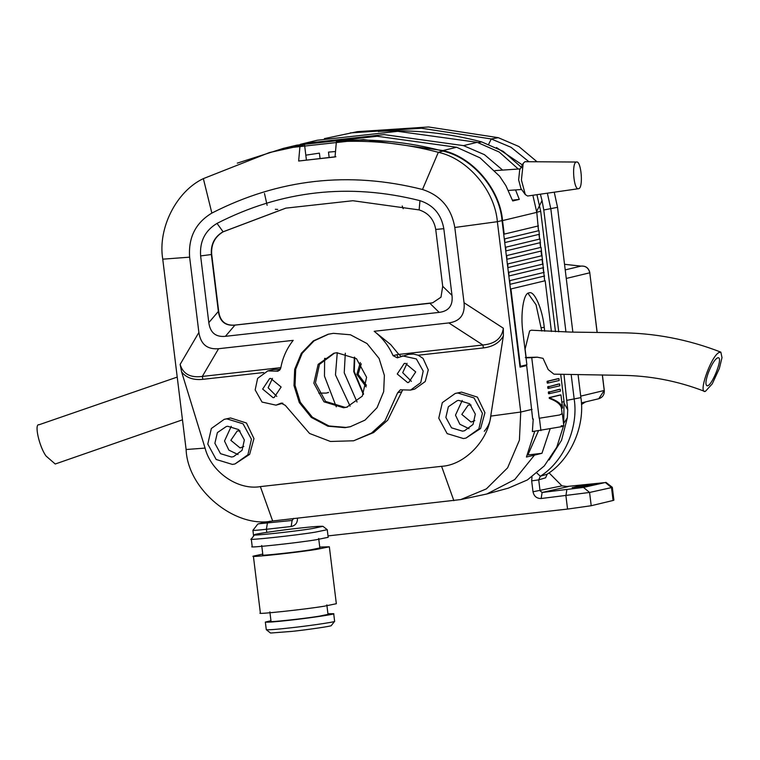 <?xml version="1.0" encoding="UTF-8"?>
<svg xmlns="http://www.w3.org/2000/svg" width="760" height="760" viewBox="0 0 760 760"><rect width="100%" height="100%" fill="white"/><g stroke="black" fill="none" stroke-linecap="round" stroke-linejoin="round"><path stroke-width="1.14" d="M270.284 521.198L257.868 524.001L252.909 530.328L253.593 536.047M258.428 523.82L292.286 520.448M571.178 374.575L574.208 399.276C578.673 427.804 563.825 461.529 540.332 476.244L538.716 479.873L540.056 490.779L542.108 492.47L583.49 487.417L605.976 482.362L612.313 487.312L613.899 500.175L613.092 500.469L611.515 487.597L589.579 492.461L541.158 498.512C536.721 498.55 534.005 496.308 533.007 491.777L531.667 480.871L531.99 476.909M612.303 487.331L611.515 487.597L605.416 482.562L565.383 486.618M273.619 520.866L291.812 518.823M572.166 487.568L590.767 485.402L596.657 484.053M596.248 484.186L578.047 486.229L572.584 487.606M583.49 487.417L589.579 492.461L591.214 505.723L613.092 500.469M591.214 505.723L567.549 509.076L565.915 495.738L566.856 489.697M328.016 535.904L567.549 509.076M297.464 518.158C297.597 522.785 295.498 525.568 291.166 526.509L266.409 529.283C255.702 530.442 251.465 530.708 253.707 530.081M549.119 459.98L561.545 440.268L567.331 417.848L563.939 423.054M522.357 164.93L496.479 147.535M558.742 331.816L543.78 209.988L542.032 200.526L536.664 211.441M564.262 403.455L567.739 409.839L563.977 374.442M324.434 138.614L357.371 131.651L428.526 126.968L498.265 137.674L518.823 146.48L537.016 161.737M554.249 192.195L557.536 207.328L572.85 332.11M578.075 374.661L580.896 397.623C585.333 425.999 570.561 459.553 547.172 474.192L545.575 477.812L538.716 479.873L531.667 480.871M549.053 472.872L561.944 485.858L568.195 486.609L542.108 492.47L541.158 498.512M547.352 193.182L550.848 208.99L565.953 331.997M350.189 132.924L421.439 128.24L491.264 138.957L511.109 147.326L528.884 161.68M567.331 417.848L567.739 409.839M542.032 200.526L540.379 194.18M291.166 526.509L292.106 520.476L293.702 518.367M533.007 491.777L561.944 485.858M520.875 366.206L526.67 365.55L520.03 367.127L502.037 220.59L497.363 221.692L520.733 412.034L519.413 440.173L507.594 467.837L486.39 488.87L460.74 499.576L272.64 520.971C235.134 528.798 187.549 489.506 186.114 449.512L162.744 259.169C157.624 228.37 176.291 191.339 203.357 178.619L269.467 152.551L300 145.825L298.651 161.025L335.027 156.95L336.376 141.75C370.766 139.897 404.757 143.412 438.33 152.304C467.742 158.697 494.883 190.598 497.363 221.692L454.803 227.468L464.046 302.746L503.319 328.206L503.367 335.92C499.538 342.76 492.898 346.75 483.445 347.918L418.228 355.214L413.526 354.065L408.5 354.378L397.309 357.837L393.081 355.651C388.731 345.904 382.432 337.782 374.186 331.284L390.716 344.594L398.82 354.416L482.885 345.002C495.131 343.872 501.942 338.266 503.319 328.206M306.375 159.714L304.522 144.6L300 145.825M561.165 425.762C564.727 425.657 564.718 425.99 561.117 426.749L532.37 431.575L533.235 418.931L532.674 419.045L526.67 365.55M533.235 418.931L532.674 418.988M280.364 369.331L273.619 369.522L267.786 370.918L278.008 371.193L280.725 368.229C282.596 357.789 286.757 348.498 293.208 340.356L218.576 348.716L202.312 376.428L280.839 367.631M267.786 370.918L257.621 378.375L255.16 389.909L262.019 402.059L276.003 405.156L282.929 403.227M276.003 405.156L281.067 403.161L285.285 405.346L309.577 433.476L330.429 441.474L353.656 440.781L371.498 433.077L385.026 420.812L397.641 392.768L400.358 389.804L410.59 390.079L420.745 382.622L423.206 371.089L416.356 358.938L402.363 355.841M483.445 347.918L482.885 345.002L448.818 322.924L374.186 331.284M410.59 390.079L414.732 389.082L425.229 381.548L428.269 369.873L423.082 358.454L418.228 355.214M400.995 356.24L398.82 354.416M465.956 438.102L480.605 428.498L484.937 412.727L477.413 397.128L461.51 392.103L455.23 393.452L442.31 402.638L438.767 418.219L447.137 433.608L463.391 438.548L465.956 438.102L478.876 428.906L482.419 413.326L474.05 397.945L457.795 392.996L455.23 393.452M234.973 463.97L249.631 454.366L253.963 438.596L246.44 423.006L230.536 417.971L224.257 419.32L211.337 428.507L207.793 444.087L216.163 459.477L232.417 464.417L234.973 463.97L247.902 454.774L251.436 439.204L243.067 423.814L226.822 418.865L224.257 419.32M453.862 500.678L441.579 466.317C464.293 465.186 488.129 440.838 490.722 416.109L503.367 335.92M441.579 466.317L260.357 486.609C237.832 490.551 211.023 471.874 205.076 448.096L181.621 371.963L180.13 364.401C183.008 373.986 190.409 377.995 202.312 376.428L202.882 379.335C193.41 380.294 186.323 377.834 181.621 371.963M402.638 389.975L387.724 420.166L373.635 432.563L353.656 440.781M397.233 373.996L407.664 382.603L408.747 382.413L415.71 371.925L405.289 363.318L404.206 363.508L397.233 373.996M407.046 363.299L402.705 372.685L411.378 381.311M262.656 389.072L273.077 397.68L274.16 397.49L281.133 387.001L270.712 378.394L269.62 378.584L262.656 389.072M272.469 378.375L268.128 387.762L276.792 396.387M471.048 405.023L468.217 405.089L461.814 414.428L471.048 422.056L474.791 420.612M240.075 430.891L237.243 430.958L230.84 440.306L240.075 447.925L243.817 446.481M445.863 417.42L451.506 427.813L462.479 431.148L464.531 430.758L473.034 424.479L475.323 414.124L469.67 403.74L458.707 400.397L457.301 400.634L448.352 406.752L445.863 417.42M469.015 428.688L459.838 424.251L455.487 415.14L462.232 400.444M214.88 443.298L220.533 453.682L231.505 457.016L233.557 456.637L242.06 450.347L244.349 439.992L238.697 429.609L227.725 426.274L226.328 426.502L217.379 432.62L214.88 443.298M238.032 454.556L228.864 450.119L224.513 441.009L231.258 426.312M484.272 431.272C488.214 426.806 490.409 421.601 490.846 415.663M293.987 385.558L299.298 402.572L311.324 417.43L327.93 426.217L344.974 427.661L350.284 426.73L365.028 420.109L377.045 407.692L383.676 391.666L384.38 375.44L379.078 358.435L367.042 343.567L350.436 334.78L333.393 333.336L328.082 334.267L313.338 340.888L301.321 353.305L294.69 369.331L293.987 385.558M328.605 334.144L314.022 340.888L302.195 353.305L295.697 369.227L295.032 385.31L300.333 402.315L312.36 417.183L328.976 425.97L346.019 427.414L350.806 426.607M347.491 407.027L345.192 407.388L325.555 401.423L315.438 382.822L319.466 364.391L334.542 353.096M366.595 377.292L362.311 396.122L346.702 407.227L343.606 407.769L323.969 401.802L313.851 383.202L318.136 364.382L333.744 353.276L336.841 352.726L356.478 358.701L366.595 377.292M180.13 364.401L198.882 332.452L189.63 257.165C188.233 237.519 195.643 222.832 211.859 213.085C278.834 178.818 349.04 170.952 422.493 189.487L438.33 152.304L442.909 151.078C409.308 142.186 375.307 138.671 340.898 140.524L336.376 141.75M335.901 156.74L298.651 161.025M198.882 332.452C200.659 344.213 207.223 349.638 218.576 348.716M398.116 357.533L396.881 354.74M522.586 365.798L523.26 365.94M439.175 312.388L225.406 336.328C215.707 337.269 210.178 332.709 208.81 322.62L200.621 255.93C199.585 241.433 205.057 230.584 217.027 223.392C281.551 190.38 349.201 182.799 419.966 200.659C433.352 205.01 441.303 214.358 443.811 228.693L452 295.383C453.112 305.491 448.837 311.163 439.175 312.388L429.884 303.287L234.954 325.118L225.406 336.328M448.818 322.924C460.094 321.319 465.167 314.592 464.046 302.746M422.493 189.487C440.638 195.386 451.402 208.05 454.803 227.468M269.467 152.551L304.522 144.6M442.909 151.078C472.368 157.482 499.548 189.439 502.037 220.59M534.745 431.309L526.414 457.035L534.461 455.135L514.739 479.56L486.828 493.99L508.317 488.148L527.355 479.969L544.255 465.956L556.738 447.25L563.454 426.16M460.74 499.576L486.828 493.99M208.81 322.62L218.357 311.419L211.375 254.562C210.653 244.463 214.462 236.911 222.794 231.905L285.769 208.145L352.877 200.725L419.13 209.912C428.45 212.942 433.979 219.45 435.727 229.434L442.709 286.292L452 295.383M285.94 208.107L223.126 231.828C214.795 236.835 210.986 244.387 211.707 254.476L218.68 311.334C220.058 321.423 225.587 325.983 235.277 325.042L432.639 302.812L440.98 297.198L442.709 286.292M218.68 311.334L218.357 311.419C219.725 321.499 225.264 326.069 234.954 325.118L235.277 325.042M526.034 357.846L531.744 357.684L539.182 418.266L559.664 414.979L562.106 413.63M539.182 418.266L559.664 414.979M524.742 365.275L524.808 365.759M539.4 418.237L540.92 430.616M550.05 429.067L541.956 453.302L527.44 454.993M541.956 453.302L534.461 455.135M430.217 303.212L432.801 302.774M305.815 155.163L319.399 153.14L319.998 157.985M329.108 157.168L328.491 152.123L335.512 151.516M503.728 234.403L504.203 234.127L502.541 220.59C500.032 189.202 472.644 156.997 442.956 150.556L456.646 147.269L377.188 136.277L296.761 145.169L283.119 148.447L363.536 139.555L442.956 150.556M237.272 163.143L283.119 148.447M510.406 288.781L510.929 288.952L520.429 366.31L519.935 366.367M509.884 284.515L509.903 280.601L509.381 280.43M508.858 276.165L508.877 272.251L508.354 272.08M507.832 267.815L507.851 263.901L507.328 263.729M506.806 259.464L506.825 255.55L506.303 255.379M505.78 251.113L505.808 247.199L505.276 247.028M504.754 242.763L504.782 238.849L504.25 238.678M718.646 352.697C710.419 357.523 697.832 394.24 705.394 391.362L712.253 383.866L719.369 368.438L722 357.618L720.841 352.127C687.79 339.264 653.733 332.804 618.668 332.766L570.883 332.091L531.288 330.22L529.625 330.923L525.103 349.068L526.139 357.476M541.756 331.037L536.038 304.769L528.019 293.351M551.418 331.55L545.177 280.734L544.654 280.563L541.072 247.323L540.55 247.152L540.056 238.972L539.524 238.802L539.03 230.622L538.498 230.451L536.788 212.363L502.541 220.59M502.635 170.097L484.452 154.669L463.514 145.625L384.142 134.605L303.724 143.498L317.366 140.22L397.784 131.328L477.204 142.329L499.215 152.038L518.301 169.034M532.864 195.254L536.788 212.363M541.348 327.693L544.255 327.37C542.488 308.94 534.119 289.997 529.045 292.923C523.564 292.534 520.201 314.298 522.928 332.49L526.889 364.762L520.429 366.31M512.449 200.155L519.289 199.386L512.725 200.963L505.932 185.725L499.624 176.215L480.054 157.852L456.646 147.269M515.556 189.934L519.289 199.386M303.724 143.498L300.238 144.352M509.903 280.601L544.15 272.374M544.597 276.013L510.35 284.231M508.877 272.251L543.125 264.024M543.571 267.662L509.323 275.88M507.851 263.901L542.098 255.673M542.545 259.312L508.297 267.529M506.825 255.55L541.072 247.323M541.519 250.952L507.272 259.179M505.808 247.199L540.056 238.972M540.493 242.601L506.245 250.828M504.782 238.849L539.03 230.622M539.476 234.251L505.229 242.478M538.45 225.9L504.203 234.127M544.255 327.37L544.73 331.217M510.929 288.952L545.177 280.734M402.22 205.989L403.218 208.725M264.48 193.448L267.121 205.276M275.338 209.285L277.742 209.418M328.548 392.35L326.249 393.091L318.716 393.091M326.069 358.587L324.672 358.34M324.634 358.378L324.472 376.115L336.272 406.818M350.094 406.153L335.474 374.88L337.26 352.688M538.413 430.901L527.924 454.869M561.431 408.12L562.134 413.858L559.445 415.007M354.777 357.399L354.274 371.592L363.565 393.993M354.369 357.124L353.78 371.706L363.327 394.44M345.315 353.2L344.233 372.78L357.048 402.04M521.825 167.694L503.12 151.297L481.659 141.901C448.087 133.009 414.095 129.494 379.696 131.347L378.423 131.613M555.475 331.702L540.692 211.289L536.921 194.674M563.692 424.745L564.062 401.631L560.709 374.366M537.975 226.185L538.498 230.451M539.001 234.536L539.524 238.802M540.028 242.886L540.55 247.152M541.053 251.237L541.576 255.502M542.079 259.587L542.602 263.853M543.106 267.938L543.628 272.203M544.131 276.288L544.654 280.563M531.744 357.684L537.234 357.181L543.048 358.349L548.197 369.588L553.926 374.158L620.568 375.335C649.458 375.526 677.417 380.855 704.453 391.315L705.394 391.362M720.841 352.127L718.656 352.688M708.329 372.761C705.745 380.161 705.251 384.465 706.847 385.681C710.904 388.16 723.216 358.53 718.447 357.76L717.811 357.741C714.875 359.204 711.711 364.211 708.329 372.761M548.739 393.794L560.49 391.124L560.262 389.224L548.331 392.322L559.122 389.348M548.083 388.483L559.844 385.805L559.607 383.904L547.684 387.001L558.467 384.037M547.428 383.173L559.189 380.494L558.952 378.594L557.821 378.717L558.961 378.594M547.172 382.831L547.2 381.273L557.821 378.717M547.2 381.273L548.34 381.14L547.029 381.691M561.383 407.787L562.571 408.044L560.956 394.915L559.825 395.048L560.966 394.915L550.373 397.461L550.392 398.212L549.252 398.344L549.233 397.584L559.825 395.048M562.571 408.044C561.896 404.387 557.84 401.109 550.392 398.212M549.613 393.328L549.48 392.188M548.967 388.018L548.825 386.878M548.34 381.14L558.952 378.594M548.311 382.698L548.169 381.558M547.817 388.141L547.684 387.001M548.473 393.452L548.331 392.322M562.581 408.053L561.44 408.187C560.823 404.5 556.767 401.223 549.252 398.344M182.466 419.815L55.224 464.008L46.028 456.009C39.168 446.623 34 423.244 39.111 424.735M525.303 194.579L520.971 188.603L518.633 179.873L519.697 169.888L523.184 163.391L524.922 161.7L576.394 162.032C581.267 160.113 583.585 188.243 578.588 188.698L527.611 196.013L525.303 194.579L521.417 180.025L523.184 163.391M578.588 188.698C573.705 190.618 571.396 162.478 576.394 162.032M366.159 386.906L356.858 374.395L360.306 362.548M361.276 363.802L358.131 374.319L366.453 385.349M262.77 554.078L253.384 556.111C247.409 557.84 298.376 552.434 317.395 549.233L329.346 546.792L319.741 547.077M329.346 546.792L336.338 603.725L324.387 606.176C305.368 609.378 254.4 614.783 260.376 613.054L253.384 556.111M322.962 526.338L327.247 529.701L315.295 532.152C296.276 535.353 245.309 540.759 251.284 539.03L254.628 534.726C248.273 536.408 294.595 531.534 312.227 528.58L322.962 526.338C320.255 526.062 312.151 526.689 298.651 528.209C282.255 529.938 253.004 534.166 254.628 534.726M251.284 539.03L252.215 546.62C246.24 548.35 297.207 542.944 316.226 539.742L328.187 537.301L327.247 529.701M261.716 545.461L262.874 554.952C258.419 556.234 296.637 552.188 310.887 549.793L319.856 547.95L318.687 538.46M265.335 622.079L266.294 629.707C268.992 629.983 277.106 629.356 290.605 627.836C306.992 626.107 336.243 621.889 334.618 621.319L333.706 613.681C336.281 614.137 306.536 618.469 289.674 620.245C275.709 621.813 267.596 622.431 265.335 622.079L270.949 620.72M327.93 613.728L333.706 613.681M334.618 621.319L331.293 625.575C332.738 626.078 306.736 629.831 292.163 631.37L270.55 633.033L266.294 629.707M326.847 604.894L328.006 614.384L319.048 616.217C304.788 618.621 266.57 622.668 271.035 621.376L269.866 611.885M267.358 523.25L266.409 529.283L266.788 532.351M578.142 487.112L578.047 486.229M557.536 207.328L543.78 209.988M580.896 397.623L567.15 400.283M488.367 144.856L491.264 138.957L498.265 137.674M536.921 473.072L540.332 476.244L547.172 474.192M276.184 371.146L279.613 370.32M282.026 403.066L280.165 403.522M393.081 355.651L398.734 354.293M263.663 372.533L202.882 379.335M162.744 259.169L189.63 257.165M186.114 449.512L205.076 448.096M401.726 391.79L397.641 392.768M490.722 416.109L520.733 412.034L532.047 409.365M272.64 520.971L260.357 486.609M203.357 178.619L211.859 213.085M200.621 255.93L211.707 254.476M217.027 223.392L223.126 231.828M419.966 200.659L419.13 209.912M443.811 228.693L435.727 229.434M463.514 145.625L477.204 142.329M540.692 211.289L536.284 212.363M478.258 142.623L481.659 141.901M561.849 402.173L564.062 401.631M547.856 386.584L548.995 386.46M548.511 391.903L549.651 391.77M549.233 397.584L550.373 397.461M535.961 357.266L525.322 357.551M565.212 269.895L580.963 266.114L564.528 264.328M580.716 396.131L604.228 390.478L602.309 374.889M597.094 332.338L589.779 272.802L566.267 278.445M581.457 404.491L585.561 401.907L581.457 404.51M602.385 374.889L604.295 390.459C604.494 394.677 602.642 397.433 598.737 398.743L604.228 390.45M597.16 332.338L589.779 272.802C588.62 267.995 585.675 265.762 580.963 266.114L564.528 264.299M580.963 266.114C585.751 265.715 588.706 267.938 589.846 272.773L589.779 272.764M563.834 425.923L562.352 413.829M326.249 393.091L328.349 392.587M537.234 357.181L525.797 357.485M38.836 424.821L177.222 377.084M508.411 190.418L521.626 189.516M520.23 168.9L494.931 170.62M598.737 398.743L581.381 402.904"/></g></svg>
